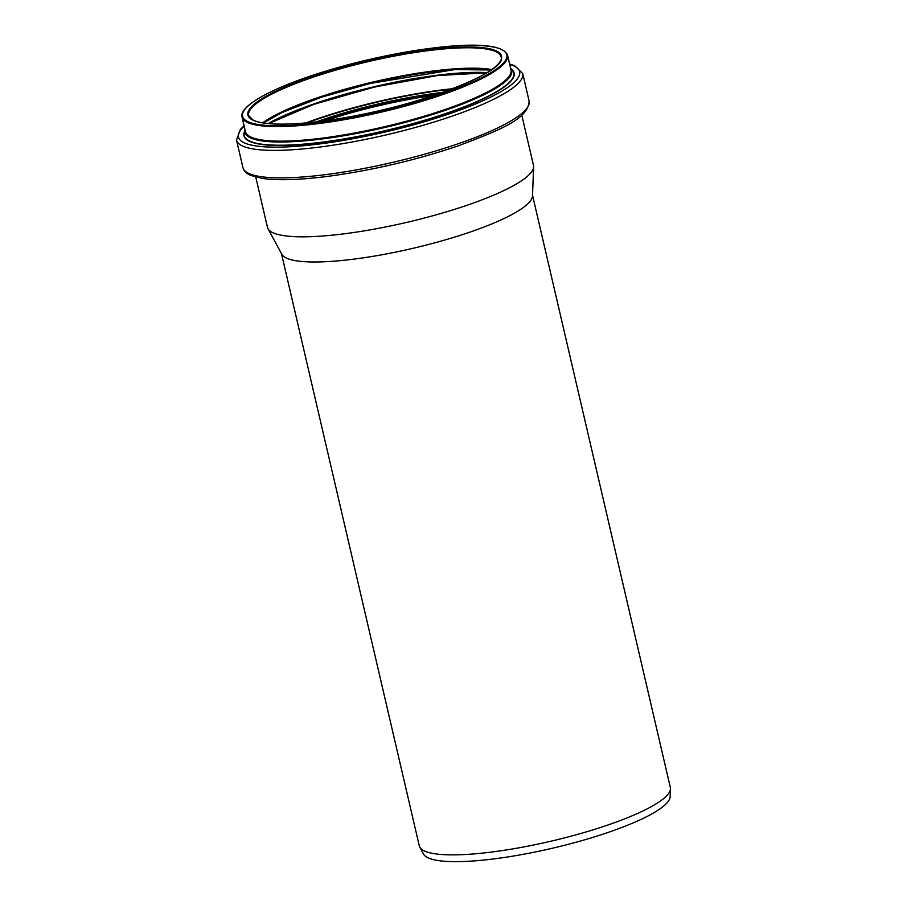 <?xml version="1.0" encoding="UTF-8"?>
<svg xmlns="http://www.w3.org/2000/svg" width="907" height="907" viewBox="0 0 907 907"><rect width="100%" height="100%" fill="white"/><g stroke="black" fill="none" stroke-linecap="round" stroke-linejoin="round"><path stroke-width="1.36" d="M325.239 120.71A129.554 25.419 166.9 0 1 434.566 95.269M325.386 120.699A129.429 25.385 166.9 0 1 434.419 95.326M521.797 115.166L533.486 165.38A136.572 26.791 166.9 0 1 533.611 166.831A136.572 26.791 166.9 0 1 520.788 181.241A136.572 26.791 166.9 0 1 377.709 228.496A136.572 26.791 166.9 0 1 267.95 228.643A136.572 26.791 166.9 0 1 267.44 227.294L255.751 177.08M533.611 166.831L532.5 195.935A128.873 25.283 166.9 0 1 520.391 209.54A128.873 25.283 166.9 0 1 385.384 254.13A128.873 25.283 166.9 0 1 281.816 254.266L267.95 228.643M532.522 195.232L670.341 787.469A128.873 25.283 166.9 0 1 670.466 788.829A128.873 25.283 166.9 0 1 658.369 802.423A128.873 25.283 166.9 0 1 523.35 847.013A128.873 25.283 166.9 0 1 419.782 847.161A128.873 25.283 166.9 0 1 419.295 845.891L281.476 253.654M670.466 788.829L670.16 796.663A126.799 24.874 166.9 0 1 658.255 810.042A126.799 24.874 166.9 0 1 525.414 853.918A126.799 24.874 166.9 0 1 423.512 854.054L419.782 847.161M321.679 121.187A129.554 25.419 166.9 0 1 437.968 94.124M316.373 121.833A130.438 25.589 166.9 0 1 443.013 92.367M307.201 122.796A137.501 26.972 166.9 0 1 451.675 89.181M305.738 122.933A137.796 27.029 166.9 0 1 453.035 88.659M299.015 109.747A137.796 27.029 166.9 0 1 453.262 73.852M268.574 123.59A135.54 26.586 166.9 0 1 486.674 72.832L437.412 75.553L374.999 86.913L313.981 104.282L268.619 123.59M268.166 123.556A134.792 26.439 166.9 0 1 487.025 72.617M264.901 121.912A130.404 25.577 166.9 0 1 375.838 82.152A130.404 25.577 166.9 0 1 491.072 69.964M262.645 122.83A129.554 25.419 166.9 0 1 265.434 120.903A129.554 25.419 166.9 0 1 377.267 81.029A129.554 25.419 166.9 0 1 491.662 69.533M260.683 100.507A129.554 25.419 166.9 0 1 399.726 55.066A129.554 25.419 166.9 0 1 501.004 56.812C509.723 72.515 401.552 112.4 320.386 121.345C301.26 123.726 285.388 124.576 272.769 123.896C263.597 123.363 256.976 122.06 252.894 119.973L248.643 115.54A129.554 25.419 166.9 0 1 260.683 100.507M489.395 71.165A130.2 25.543 166.9 0 1 320.318 121.368A130.2 25.543 166.9 0 1 259.969 99.963A130.2 25.543 166.9 0 1 429.045 49.749A130.2 25.543 166.9 0 1 489.395 71.165M494.202 70.565A135.665 26.609 166.9 0 1 318.04 122.876A135.665 26.609 166.9 0 1 255.162 100.564A135.665 26.609 166.9 0 1 431.324 48.252A135.665 26.609 166.9 0 1 494.202 70.565M494.916 71.109A136.311 26.734 166.9 0 1 317.915 123.669A136.311 26.734 166.9 0 1 242.067 117.071L245.457 131.64A136.311 26.734 166.9 0 0 321.305 138.238A136.311 26.734 166.9 0 0 498.306 85.677A136.311 26.734 166.9 0 0 510.97 69.85L507.58 55.282A136.311 26.734 166.9 0 1 494.916 71.109M510.72 68.785A136.492 26.779 166.9 0 1 498.533 85.938A136.492 26.779 166.9 0 1 321.293 138.567A136.492 26.779 166.9 0 1 245.207 130.563M499.02 86.29A136.934 26.859 166.9 0 1 321.203 139.088A136.934 26.859 166.9 0 1 245.037 129.826L244.278 132.649A138.431 27.153 166.9 0 0 321.214 142.274A138.431 27.153 166.9 0 0 500.993 88.897A138.431 27.153 166.9 0 0 512.478 70.236L510.55 68.036A136.934 26.859 166.9 0 1 499.02 86.29M511.537 69.159A138.726 27.21 166.9 0 1 501.276 89.022A138.726 27.21 166.9 0 1 321.135 142.524A138.726 27.21 166.9 0 1 244.652 131.266M509.7 64.397A144.338 28.31 166.9 0 1 506.231 88.41A144.338 28.31 166.9 0 1 318.788 144.066A144.338 28.31 166.9 0 1 244.187 126.186M509.609 64L514.62 65.655L522.727 73.524A146.923 28.82 166.9 0 1 509.076 90.587A146.923 28.82 166.9 0 1 318.289 147.24A146.923 28.82 166.9 0 1 236.534 140.12L242.94 167.636A146.923 28.82 166.9 0 0 324.683 174.745A146.923 28.82 166.9 0 0 515.471 118.091A146.923 28.82 166.9 0 0 529.121 101.04C528.316 119.202 500.029 129.871 458.681 145.71C415.508 160.312 371.303 170.607 326.078 176.593C298.754 179.983 277.531 180.595 262.395 178.418L251.205 175.573C246.772 173.895 244.017 171.253 242.94 167.636M491.016 69.998L455.008 69.556L370.623 83.376L321.77 97.106L282.202 112.479L263.427 122.955M507.58 55.282C500.993 37.334 425.576 45.225 352.143 63.683C314.378 73.603 284.775 84.249 263.359 95.643C244.743 105.983 240.797 112.74 242.067 117.071M244.096 125.79L240.378 129.429L236.534 140.12M522.727 73.524L529.121 101.04"/></g></svg>
